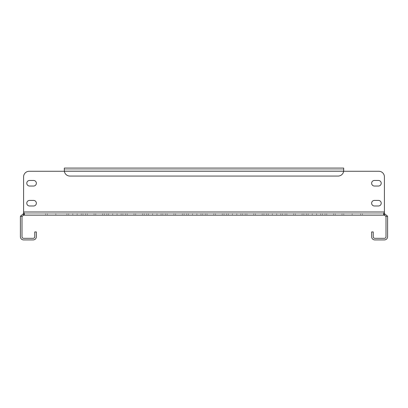 <?xml version="1.0" encoding="UTF-8"?>
<svg xmlns="http://www.w3.org/2000/svg" width="408" height="408" viewBox="0 0 408 408"><rect width="100%" height="100%" fill="white"/><g stroke="black" fill="none" stroke-linecap="round" stroke-linejoin="round"><path stroke-width="0.31" stroke-dasharray="2.04 1.53" d="M112.817 213.578L144.203 213.578L112.817 213.578M112.817 215.174L144.203 215.174L112.817 215.174M72.899 213.578L104.29 213.578L72.899 213.578M72.899 215.174L104.29 215.174L72.899 215.174M116.918 213.578L85.532 213.578L116.918 213.578M116.918 215.174L85.532 215.174L116.918 215.174M77.005 213.578L45.62 213.578L77.005 213.578M77.005 215.174L45.62 215.174L77.005 215.174M33.573 200.41A2.795 2.795 0 0 1 36.363 203.199A2.795 2.795 0 0 0 33.573 200.41L29.58 200.41A2.795 2.795 0 0 0 26.785 203.199A2.795 2.795 0 0 0 29.58 205.994A2.795 2.795 0 0 1 26.785 203.199A2.795 2.795 0 0 1 29.58 200.41A2.795 2.795 0 0 0 26.785 203.199A2.795 2.795 0 0 0 29.58 205.994L33.573 205.994A2.795 2.795 0 0 0 36.363 203.199A2.795 2.795 0 0 0 33.573 200.41M378.42 180.453A2.795 2.795 0 0 1 381.215 183.243A2.795 2.795 0 0 0 378.42 180.453L374.427 180.453A2.795 2.795 0 0 0 371.637 183.243A2.795 2.795 0 0 0 374.427 186.038A2.795 2.795 0 0 1 371.637 183.243A2.795 2.795 0 0 1 374.427 180.453A2.795 2.795 0 0 0 371.637 183.243A2.795 2.795 0 0 0 374.427 186.038L378.42 186.038A2.795 2.795 0 0 0 381.215 183.243A2.795 2.795 0 0 0 378.42 180.453M378.42 200.41A2.795 2.795 0 0 1 381.215 203.199A2.795 2.795 0 0 0 378.42 200.41L374.427 200.41A2.795 2.795 0 0 0 371.637 203.199A2.795 2.795 0 0 0 374.427 205.994A2.795 2.795 0 0 1 371.637 203.199A2.795 2.795 0 0 1 374.427 200.41A2.795 2.795 0 0 0 371.637 203.199A2.795 2.795 0 0 0 374.427 205.994L378.42 205.994A2.795 2.795 0 0 0 381.215 203.199A2.795 2.795 0 0 0 378.42 200.41M33.573 180.453A2.795 2.795 0 0 1 36.363 183.243A2.795 2.795 0 0 0 33.573 180.453L29.58 180.453A2.795 2.795 0 0 0 26.785 183.243A2.795 2.795 0 0 0 29.58 186.038A2.795 2.795 0 0 1 26.785 183.243A2.795 2.795 0 0 1 29.58 180.453A2.795 2.795 0 0 0 26.785 183.243A2.795 2.795 0 0 0 29.58 186.038L33.573 186.038A2.795 2.795 0 0 0 36.363 183.243A2.795 2.795 0 0 0 33.573 180.453M156.83 213.578L125.445 213.578L156.83 213.578M156.83 215.174L125.445 215.174L156.83 215.174M196.743 213.578L165.357 213.578L196.743 213.578M196.743 215.174L165.357 215.174L196.743 215.174M236.655 213.578L205.27 213.578L236.655 213.578M236.655 215.174L205.27 215.174L236.655 215.174M276.568 213.578L245.183 213.578L276.568 213.578M276.568 215.174L245.183 215.174L276.568 215.174M316.481 213.578L285.095 213.578L316.481 213.578M316.481 215.174L285.095 215.174L316.481 215.174M356.398 213.578L325.008 213.578L356.398 213.578M356.398 215.174L325.008 215.174L356.398 215.174M152.73 213.578L184.115 213.578L152.73 213.578M152.73 215.174L184.115 215.174L152.73 215.174M192.642 213.578L224.028 213.578L192.642 213.578M192.642 215.174L224.028 215.174L192.642 215.174M232.555 213.578L263.94 213.578L232.555 213.578M232.555 215.174L263.94 215.174L232.555 215.174M272.468 213.578L303.853 213.578L272.468 213.578M272.468 215.174L303.853 215.174L272.468 215.174M312.38 213.578L343.765 213.578L312.38 213.578M312.38 215.174L343.765 215.174L312.38 215.174M20.456 216.184L22.022 216.48A1.596 1.596 0 0 0 21.996 216.77L21.996 236.727A1.596 1.596 0 0 0 23.593 238.323L33.17 238.323A1.596 1.596 0 0 0 34.767 236.727L34.767 231.938L36.363 231.938L36.363 236.727A3.193 3.193 0 0 1 33.17 239.919L23.593 239.919A3.193 3.193 0 0 1 20.4 236.727L20.4 216.77A3.193 3.193 0 0 1 20.456 216.184L23.593 213.578L23.593 215.174L384.407 215.174L384.407 213.578L387.544 216.184L385.978 216.48A1.596 1.596 0 0 1 386.004 216.77L386.004 236.727A1.596 1.596 0 0 1 384.407 238.323L374.83 238.323A1.596 1.596 0 0 1 373.233 236.727L373.233 231.938L371.637 231.938L371.637 236.727A3.193 3.193 0 0 0 374.83 239.919L384.407 239.919A3.193 3.193 0 0 0 387.6 236.727L387.6 216.77A3.193 3.193 0 0 0 387.544 216.184M383.816 213.517L383.586 213.211L384.407 212.277L383.581 213.267L384.219 213.578L23.781 213.578L384.407 213.578M23.593 213.578L23.781 215.174L24.414 214.44L23.593 211.981L23.593 212.568L24.419 213.267L24.149 213.542L24.414 213.211L23.593 212.277L23.593 176.858L23.593 211.981L384.407 211.981L384.407 176.858L384.407 212.568M384.219 213.578L384.219 215.174L383.581 214.552L383.857 213.527M22.022 216.48L23.593 215.174M384.407 215.174L385.978 216.48M64.306 171.273L29.182 171.273L64.306 171.273L64.306 168.081L343.694 168.081L64.306 168.081L343.694 168.081L343.694 169.677L64.306 169.677L64.306 168.081L64.306 171.273L64.306 169.677L343.694 169.677L343.694 168.081L343.694 171.273L378.818 171.273L343.694 171.273L343.694 169.677L343.694 171.273L64.306 171.273M36.363 203.199A2.795 2.795 0 0 1 33.573 205.994A2.795 2.795 0 0 0 36.363 203.199M381.215 183.243A2.795 2.795 0 0 1 378.42 186.038A2.795 2.795 0 0 0 381.215 183.243M381.215 203.199A2.795 2.795 0 0 1 378.42 205.994A2.795 2.795 0 0 0 381.215 203.199M36.363 183.243A2.795 2.795 0 0 1 33.573 186.038A2.795 2.795 0 0 0 36.363 183.243M23.593 176.858A5.59 5.59 0 0 1 29.182 171.273A5.59 5.59 0 0 0 23.593 176.858A5.59 5.59 0 0 1 29.182 171.273M378.818 171.273A5.59 5.59 0 0 1 384.407 176.858A5.59 5.59 0 0 0 378.818 171.273A5.59 5.59 0 0 1 384.407 176.858L384.407 211.981L23.593 211.981L384.407 211.981M343.694 169.677L343.638 171.273A5.59 5.59 0 0 1 338.11 176.062L69.89 176.062A5.59 5.59 0 0 1 64.362 171.273L64.306 168.081L64.306 169.677L343.694 169.677L64.306 169.677L64.306 168.081M64.306 170.473L64.362 171.273L64.306 170.473M69.89 176.062L338.11 176.062A5.59 5.59 0 0 0 343.638 171.273A5.59 5.59 0 0 1 338.11 176.062L69.89 176.062A5.59 5.59 0 0 1 64.362 171.273A5.59 5.59 0 0 0 69.89 176.062M117.05 215.174L117.05 213.578L117.05 215.174M77.138 215.174L77.138 213.578L77.138 215.174M121.151 215.174L121.151 213.578M81.238 215.174L81.238 213.578M161.063 215.174L161.063 213.578M200.976 215.174L200.976 213.578M240.888 215.174L240.888 213.578M280.801 215.174L280.801 213.578M320.719 215.174L320.719 213.578M360.631 215.174L360.631 213.578M156.963 215.174L156.963 213.578L156.963 215.174M196.875 215.174L196.875 213.578L196.875 215.174M236.788 215.174L236.788 213.578L236.788 215.174M276.7 215.174L276.7 213.578L276.7 215.174M316.613 215.174L316.613 213.578L316.613 215.174M333.545 215.174L333.545 213.578L333.545 215.174M308.147 215.174L308.147 213.578L308.147 215.174M342.016 215.174L342.016 213.578L342.016 215.174M293.632 215.174L293.632 213.578L293.632 215.174M268.235 215.174L268.235 213.578L268.235 215.174M302.099 215.174L302.099 213.578L302.099 215.174M253.72 215.174L253.72 213.578L253.72 215.174M228.322 215.174L228.322 213.578L228.322 215.174M262.186 215.174L262.186 213.578L262.186 215.174M213.807 215.174L213.807 213.578L213.807 215.174M188.409 215.174L188.409 213.578L188.409 215.174M222.273 215.174L222.273 213.578L222.273 215.174M173.895 215.174L173.895 213.578L173.895 215.174M148.497 215.174L148.497 213.578L148.497 215.174M182.361 215.174L182.361 213.578L182.361 215.174M133.982 215.174L133.982 213.578L133.982 215.174M108.579 215.174L108.579 213.578L108.579 215.174M142.448 215.174L142.448 213.578L142.448 215.174M94.069 215.174L94.069 213.578L94.069 215.174M68.666 215.174L68.666 213.578L68.666 215.174M102.536 215.174L102.536 213.578L102.536 215.174M326.762 215.174L326.762 213.578M352.16 215.174L352.16 213.578M335.228 215.174L335.228 213.578M286.85 215.174L286.85 213.578M312.248 215.174L312.248 213.578M295.315 215.174L295.315 213.578M246.937 215.174L246.937 213.578M272.335 215.174L272.335 213.578M255.403 215.174L255.403 213.578M207.024 215.174L207.024 213.578M232.422 215.174L232.422 213.578M215.49 215.174L215.49 213.578M167.112 215.174L167.112 213.578M192.51 215.174L192.51 213.578M175.578 215.174L175.578 213.578M127.199 215.174L127.199 213.578M152.597 215.174L152.597 213.578M135.665 215.174L135.665 213.578M87.281 215.174L87.281 213.578M112.684 215.174L112.684 213.578M95.752 215.174L95.752 213.578M47.369 215.174L47.369 213.578M72.772 215.174L72.772 213.578M55.84 215.174L55.84 213.578M64.362 171.273L343.638 171.273L64.362 171.273M122.905 215.174L122.905 213.578M82.992 215.174L82.992 213.578M162.817 215.174L162.817 213.578M202.73 215.174L202.73 213.578M242.643 215.174L242.643 213.578M282.555 215.174L282.555 213.578M322.468 215.174L322.468 213.578M362.38 215.174L362.38 213.578M306.393 215.174L306.393 213.578L306.393 215.174M343.765 215.174L343.765 213.578L343.765 215.174M266.48 215.174L266.48 213.578L266.48 215.174M303.853 215.174L303.853 213.578L303.853 215.174M226.567 215.174L226.567 213.578L226.567 215.174M263.94 215.174L263.94 213.578L263.94 215.174M186.655 215.174L186.655 213.578L186.655 215.174M224.028 215.174L224.028 213.578L224.028 215.174M146.742 215.174L146.742 213.578L146.742 215.174M184.115 215.174L184.115 213.578L184.115 215.174M106.83 215.174L106.83 213.578L106.83 215.174M144.203 215.174L144.203 213.578L144.203 215.174M66.917 215.174L66.917 213.578L66.917 215.174M104.29 215.174L104.29 213.578L104.29 215.174M325.008 215.174L325.008 213.578M285.095 215.174L285.095 213.578M245.183 215.174L245.183 213.578M205.27 215.174L205.27 213.578M165.357 215.174L165.357 213.578M125.445 215.174L125.445 213.578M85.532 215.174L85.532 213.578M45.62 215.174L45.62 213.578M24.419 213.267L24.419 214.552M383.586 213.211L383.586 214.44M383.581 213.267L383.581 214.552M24.414 213.211L24.414 214.44"/><path stroke-width="0.61" d="M36.363 203.199A2.795 2.795 0 0 0 33.573 200.41L29.58 200.41A2.795 2.795 0 0 0 26.785 203.199A2.795 2.795 0 0 0 29.58 205.994L33.573 205.994A2.795 2.795 0 0 0 36.363 203.199M381.215 183.243A2.795 2.795 0 0 0 378.42 180.453L374.427 180.453A2.795 2.795 0 0 0 371.637 183.243A2.795 2.795 0 0 0 374.427 186.038L378.42 186.038A2.795 2.795 0 0 0 381.215 183.243M381.215 203.199A2.795 2.795 0 0 0 378.42 200.41L374.427 200.41A2.795 2.795 0 0 0 371.637 203.199A2.795 2.795 0 0 0 374.427 205.994L378.42 205.994A2.795 2.795 0 0 0 381.215 203.199M36.363 183.243A2.795 2.795 0 0 0 33.573 180.453L29.58 180.453A2.795 2.795 0 0 0 26.785 183.243A2.795 2.795 0 0 0 29.58 186.038L33.573 186.038A2.795 2.795 0 0 0 36.363 183.243M387.544 216.184L385.978 216.48A1.596 1.596 0 0 1 386.004 216.77L386.004 236.727A1.596 1.596 0 0 1 384.407 238.323L374.83 238.323A1.596 1.596 0 0 1 373.233 236.727L373.233 231.938L371.637 231.938L371.637 236.727A3.193 3.193 0 0 0 374.83 239.919L384.407 239.919A3.193 3.193 0 0 0 387.6 236.727L387.6 216.77A3.193 3.193 0 0 0 387.544 216.184L384.407 213.578L384.407 215.174L23.593 215.174L23.593 213.578L20.456 216.184L22.022 216.48A1.596 1.596 0 0 0 21.996 216.77L21.996 236.727A1.596 1.596 0 0 0 23.593 238.323L33.17 238.323A1.596 1.596 0 0 0 34.767 236.727L34.767 231.938L36.363 231.938L36.363 236.727A3.193 3.193 0 0 1 33.17 239.919L23.593 239.919A3.193 3.193 0 0 1 20.4 236.727L20.4 216.77A3.193 3.193 0 0 1 20.456 216.184M29.182 171.273L64.306 171.273L29.182 171.273A5.59 5.59 0 0 0 23.593 176.858L23.593 212.568L24.419 214.552L23.781 215.174L23.781 213.578L24.143 213.527L23.593 213.578M384.407 213.578L383.816 213.517M378.818 171.273L343.694 171.273L378.818 171.273A5.59 5.59 0 0 1 384.407 176.858L384.407 212.568L383.586 214.44L384.219 215.174L384.219 213.578M23.593 215.174L22.022 216.48M385.978 216.48L384.407 215.174M384.407 212.568L383.857 213.527M384.407 211.981L23.593 211.981L23.593 176.858M64.306 168.081L64.362 171.273A5.59 5.59 0 0 0 69.89 176.062L338.11 176.062A5.59 5.59 0 0 0 343.638 171.273L343.694 168.081L343.694 169.677L343.694 168.081L64.306 168.081L64.362 171.273L343.694 171.273L343.694 169.677"/></g></svg>
